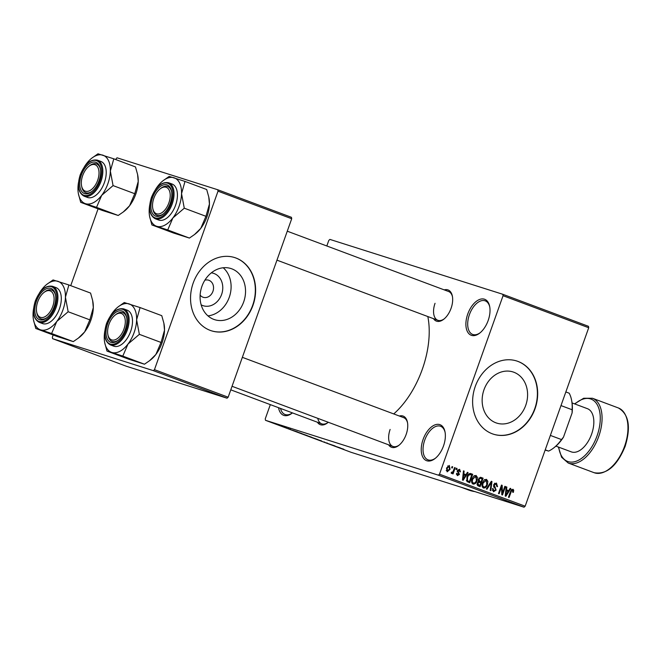 <?xml version="1.0" encoding="UTF-8"?>
<svg xmlns="http://www.w3.org/2000/svg" width="661" height="661" viewBox="0 0 661 661"><rect width="100%" height="100%" fill="white"/><g stroke="black" fill="none" stroke-linecap="round" stroke-linejoin="round"><path stroke-width="0.99" d="M488.165 320.511A19.21 10.7 110.5 0 1 479.696 333.127A19.21 10.7 110.5 0 1 467.839 332.351A19.21 10.7 110.5 0 1 467.748 314.033A19.21 10.7 110.5 0 1 479.869 299.367A19.21 10.7 110.5 0 1 489.669 306.448A19.21 10.7 110.5 0 1 488.165 320.511M489.776 307.018A17.93 9.989 -69.5 0 0 485.232 300.854A17.93 9.989 -69.5 0 0 469.426 314.619A17.93 9.989 -69.5 0 0 472.673 334.433A17.93 9.989 -69.5 0 0 480.142 332.764M280.553 408.448A17.93 9.989 -69.5 0 0 285.065 414.488A17.93 9.989 -69.5 0 0 292.435 412.894A19.21 10.7 110.5 0 1 292.096 413.175A19.21 10.7 110.5 0 1 278.554 407.697M443.506 445.927A19.21 10.7 110.5 0 1 435.037 458.544A19.21 10.7 110.5 0 1 423.18 457.767A19.21 10.7 110.5 0 1 423.09 439.449A19.21 10.7 110.5 0 1 435.211 424.783A19.21 10.7 110.5 0 1 445.01 431.864A19.21 10.7 110.5 0 1 443.506 445.927M445.117 432.434A17.93 9.989 -69.5 0 0 440.573 426.271A17.93 9.989 -69.5 0 0 424.767 440.036A17.93 9.989 -69.5 0 0 428.014 459.849A17.93 9.989 -69.5 0 0 435.483 458.18M211.322 272.853A17.004 14.112 -72.4 0 1 221.6 294.476A17.004 14.112 -72.4 0 1 201.167 304.853M200.134 295.128A8.965 7.436 107.6 0 0 203.241 297.301A8.965 7.436 107.6 0 0 212.925 291.369A8.965 7.436 107.6 0 0 208.669 280.214A8.965 7.436 107.6 0 0 204.869 280.206M201.936 286.304A26.837 22.276 107.6 0 0 214.693 319.693A26.837 22.276 107.6 0 0 243.686 301.912A26.837 22.276 107.6 0 0 230.929 268.531A26.837 22.276 107.6 0 0 201.936 286.304M207.959 315.875A26.837 22.276 107.6 0 0 229.251 297.334A26.837 22.276 107.6 0 0 223.228 267.763M193.202 283.024A38.412 31.885 107.6 0 0 211.462 330.814A38.412 31.885 107.6 0 0 252.956 305.365A38.412 31.885 107.6 0 0 234.705 257.583A38.412 31.885 107.6 0 0 193.202 283.024M211.322 330.764A38.412 31.885 107.6 0 0 252.684 305.283A38.412 31.885 107.6 0 0 234.564 257.542M525.743 405.325A26.837 22.276 -72.4 0 1 496.758 423.106A26.837 22.276 -72.4 0 1 484.001 389.717A26.837 22.276 -72.4 0 1 512.994 371.945A26.837 22.276 -72.4 0 1 525.743 405.325M475.267 386.437A38.412 31.885 107.6 0 0 493.527 434.219A38.412 31.885 107.6 0 0 535.022 408.779A38.412 31.885 107.6 0 0 516.762 360.997A38.412 31.885 107.6 0 0 475.267 386.437M493.387 434.178A38.412 31.885 107.6 0 0 534.749 408.688A38.412 31.885 107.6 0 0 516.629 360.956M328.269 422.263A16.649 9.279 110.5 0 1 327.608 422.809A16.649 9.279 110.5 0 1 317.371 422.214M317.767 418.339A15.368 8.56 -69.5 0 0 321.709 423.833A15.368 8.56 -69.5 0 0 328.054 422.445M444.25 289.882A16.649 9.279 110.5 0 1 452.364 296.145A16.649 9.279 110.5 0 1 451.066 308.332A16.649 9.279 110.5 0 1 443.721 319.263A16.649 9.279 110.5 0 1 433.492 318.668M435.037 303.308A15.368 8.56 -69.5 0 0 437.83 320.288A15.368 8.56 -69.5 0 0 444.167 318.899M399.335 416.025A16.649 9.279 110.5 0 1 407.449 422.288A16.649 9.279 110.5 0 1 406.143 434.475A16.649 9.279 110.5 0 1 398.806 445.407A16.649 9.279 110.5 0 1 388.577 444.812M390.122 429.443A15.368 8.56 -69.5 0 0 392.915 446.431A15.368 8.56 -69.5 0 0 399.252 445.043M427.816 316.545A71.702 39.957 110.5 0 1 422.272 369.392A71.702 39.957 110.5 0 1 393.733 413.935M502.806 294.285L588.455 326.311L588.711 327.732L503.062 295.707L502.806 294.285L329.913 239.414L328.798 240.406L326.815 245.983M279.702 425.263C280.76 425.676 280.751 425.701 279.669 425.353L275.298 423.792L279.702 425.263C280.76 425.676 280.751 425.701 279.669 425.353L279.686 425.304M284.841 427.196L280.14 425.626L284.841 427.196M289.873 429.072L290.328 429.245M288.229 428.543L288.75 428.749M286.329 427.89L285.833 427.708M301.094 433.269L295.492 431.435L301.094 433.269M295.517 431.369L296.285 431.608M311.397 437.119L306.084 435.335L311.397 437.119M306.638 435.574L306.084 435.335M321.568 440.92L314.81 438.664L321.568 440.92M335.086 445.977L326.972 443.209L335.086 445.977M343.852 449.265L336.936 446.935L343.852 449.265M438.4 475.176L265.499 420.305L351.148 452.322L524.041 507.202L438.4 475.176L439.507 474.185L525.156 506.21L524.041 507.202M340.398 447.96L333.706 445.729L340.398 447.96M326.716 442.845L327.236 443.035M324.014 441.878L325.072 442.366M321.948 441.3L321.453 441.069M317.842 439.565L311.876 437.574C310.455 437.02 310.455 436.979 311.893 437.442L317.842 439.565M311.893 437.541L311.876 437.574C310.455 437.02 310.455 436.979 311.893 437.442M307.431 435.673L301.466 433.682C300.044 433.129 300.044 433.087 301.474 433.542L307.431 435.673M301.482 433.649L301.466 433.682C300.044 433.129 300.044 433.087 301.474 433.542M297.665 431.988L290.972 429.749L297.665 431.988M286.651 427.865L285.973 427.65L286.651 427.865M282.305 426.246L281.627 426.031L282.305 426.246M276.331 424.007L275.654 423.792L276.331 424.007M270.324 404.623L265.243 418.884L265.499 420.305M452.066 466.583L452.694 466.823L452.264 468.029L451.637 467.79L452.066 466.583M456.412 468.211L457.04 468.442L456.611 469.649L455.983 469.417L456.412 468.211M467.426 472.326L468.087 472.574L463.154 480.299L462.485 480.043L463.468 470.847L464.138 471.095L463.782 473.821L465.98 474.648L467.426 472.326M477.44 477.449L477.035 480.58C476.325 483.026 474.978 484.199 473.003 484.1C471.467 482.902 471.169 481.15 472.111 478.853L473.821 476.052L476.094 475.441L477.44 477.449L476.523 477.159M487.851 481.34L487.446 484.472C486.736 486.917 485.389 488.091 483.422 488C481.877 486.793 481.58 485.042 482.522 482.745L484.232 479.952L486.504 479.341L487.851 481.34L486.934 481.051M496.039 484.017L494.238 484.984L496.105 490.115L493.478 491.759L492.47 488.52L493.139 488.653L493.808 490.759L495.486 489.851L495.593 488.917L493.85 487.132L493.602 484.761L496.452 483.051L497.535 486.686L496.857 486.562L496.039 484.017L494.395 483.497L495.874 483.968M493.808 490.759L492.28 490.28L493.808 490.759M510.16 488.305L510.821 488.553L505.888 496.271L505.219 496.023L506.202 486.827L506.871 487.074L506.516 489.801L508.714 490.619L510.16 488.305M503.062 295.707L439.507 474.185M588.711 327.732L525.156 506.21M513.713 490.181L513.366 492.362L512.688 492.23L512.548 490.189L511.639 490.569L509.086 497.469L508.449 497.229L510.49 491.503L512.928 489.214L513.713 490.181L511.581 489.504M504.847 486.314L505.483 486.554L502.476 494.998L501.798 494.742L501.534 486.975L499.121 493.742L498.493 493.503L501.501 485.067L502.178 485.323L502.443 493.073L504.847 486.314L505.483 486.554M491.33 481.266L491.949 481.497L490.817 490.636L490.165 490.396L491.321 482.381L486.992 489.206L486.331 488.958L491.33 481.266M480.836 477.358L483.117 478.192L480.109 486.636L478.143 485.901L477.159 483.125L478.473 481.613L478.341 479.217L480.993 477.399M470.558 473.516L472.706 474.301L469.698 482.745L466.98 481.547L466.93 476.978C467.624 474.515 468.93 473.392 470.847 473.607L470.682 473.549M459.255 470.145L458.023 471.392L459.428 474.433L457.371 475.647L456.528 473.35L457.205 473.474L457.66 474.763L458.751 474.325L457.371 470.69L459.61 469.285L460.453 471.83L459.783 471.706L459.255 470.145L457.924 469.723L459.197 470.128M457.66 474.763L456.404 474.367L457.66 474.763M454.603 467.534L455.231 467.773L453.049 473.912L452.413 473.673L452.76 472.689L451.62 473.499L451.133 472.945L451.628 472.136L452.901 471.921L454.603 467.534M449.29 465.427L450.067 469.318L447.167 471.838L446.514 468.062L449.348 465.451M153.344 370.647L52.599 338.68L126.301 366.227L227.045 398.203L153.344 370.647L154.459 369.656L228.152 397.211L227.045 398.203M217.758 189.757L291.451 217.312L291.708 218.733L218.014 191.178L217.758 189.757L117.014 157.789L115.642 159.508M98.076 208.843L70.727 285.651M53.161 334.978L52.351 337.259L52.599 338.68M218.014 191.178L154.459 369.656M291.708 218.733L228.152 397.211M474.871 491.594A94.754 52.806 110.5 0 1 468.492 489.983L461.081 487.215M452.463 296.715A15.368 8.56 -69.5 0 0 448.588 291.509L287.271 231.193M407.548 422.85A15.368 8.56 -69.5 0 0 403.673 417.645L242.356 357.337M512.721 492.156L513.366 492.362M511.325 489.801L512.548 490.189M510.97 490.363L511.639 490.569M510.135 488.33L510.821 488.553M506.648 489.966L506.119 490.784M506.202 486.86L506.871 487.074M505.905 489.603L506.516 489.801M505.896 489.718L508.714 490.619M506.681 493.759L508.144 491.528L506.384 490.867L505.822 495.254L506.681 493.759M505.318 495.089L505.822 495.254M505.789 490.677L506.384 490.867M500.889 486.769L501.534 486.975M501.484 485.1L502.178 485.323M501.732 492.85L502.443 493.073M494.825 483.166L495.006 483.687M496.882 486.479L497.535 486.686M493.593 484.777L494.238 484.984M495.461 489.917L496.105 490.115M491.305 481.291L491.949 481.497M490.726 482.191L491.321 482.381M486.802 484.265L487.446 484.472M482.778 486.694L482.348 486.975M484.86 479.498L485.034 479.969M482.043 484.794L483.827 487.025L482.166 486.496L483.769 487.008C485.281 487.058 486.306 486.132 486.818 484.216L486.157 480.324L484.439 479.779L486.066 480.291M482.505 482.803L483.15 483.009L482.737 485.017M486.157 480.324L483.15 483.009M480.283 477.283L483.117 478.192M480.398 477.333L480.084 478.209M479.002 481.241L478.671 482.166M477.754 484.753L477.482 485.521M478.159 480.968L481.076 481.902L482.133 478.944L480.787 478.44L480.093 478.3L478.977 479.448L479.828 481.439L481.076 481.902M476.994 484.505L479.828 485.414L480.729 482.894L479.539 482.447L478.845 482.274L477.837 483.224L478.729 485L479.828 485.414M477.192 483.017L477.837 483.224M477.886 481.976L479.539 482.447M478.143 480.902L479.828 481.439M478.333 479.242L478.977 479.448M479.043 477.969L480.787 478.44M476.391 480.373L477.035 480.58M472.367 482.803L471.937 483.084M474.449 475.598L474.615 476.077M471.632 480.902L473.416 483.133L471.756 482.604L473.35 483.117C474.871 483.166 475.895 482.241 476.407 480.324L475.746 476.432L474.028 475.887L475.656 476.399M472.094 478.911L472.739 479.118L472.326 481.125M475.746 476.432L472.739 479.118M469.996 473.441L472.706 474.301M469.979 473.441L469.665 474.334M467.344 480.861L467.071 481.629M466.476 480.572L469.417 481.522L471.723 475.052L468.682 474.02M466.459 480.514L469.417 481.522M466.418 480.266L468.294 481.101M466.914 477.019L467.558 477.225L467.451 480.597M467.848 475.036L468.55 475.259L467.558 477.225M470.582 474.623L468.55 475.259M467.401 472.359L468.087 472.574M463.915 473.987L463.386 474.805M463.468 470.888L464.138 471.095M463.171 473.631L463.782 473.821M463.163 473.747L465.98 474.648M463.948 477.787L465.41 475.548L463.65 474.887L463.088 479.275L463.948 477.787M462.584 479.118L463.088 479.275M463.064 474.705L463.65 474.887M459.8 471.623L460.453 471.83M457.42 470.574L458.065 470.772M457.247 471.144L458.023 471.392M458.775 474.226L459.428 474.433M456.396 468.244L457.04 468.442M454.586 467.567L455.231 467.773M451.529 472.301L452.76 472.689M451.554 472.26L452.041 472.417M452.05 466.616L452.694 466.823M449.422 469.112L450.067 469.318M446.522 468.029L447.167 468.236L447.538 470.979L446.192 470.549L447.497 470.963L449.43 469.079L449.1 466.344L447.745 465.914L449.034 466.327M449.1 466.344L447.167 468.236M335.681 446.39L337.655 447.051L335.681 446.39M312.43 437.747L317.024 439.284L311.719 437.384M306.803 435.574L307.415 435.872M310.496 436.913L308.704 436.194L310.496 436.913M308.72 436.169L309.249 436.442M302.019 433.856L306.613 435.392L301.3 433.492M298.111 432.393L301.763 433.55L298.111 432.393M296.921 431.815L296.178 431.658M292.947 430.41L294.93 431.071L292.947 430.41M276.62 424.288L279.19 425.106L276.777 424.246M545.226 449.835L548.58 451.091L545.151 450.058M565.841 391.948L569.195 393.204A34.57 19.268 -69.5 0 1 571.55 399.996A34.57 19.268 -69.5 0 1 572.12 409.746L572.096 412.968L563.511 437.095A33.29 18.549 110.5 0 1 554.48 447.323L553.604 448.009A34.57 19.268 -69.5 0 0 561.495 439.573L563.511 437.095M550.365 435.417L561.495 439.573M560.982 405.581L572.12 409.746M571.55 399.996L571.765 401.087A33.29 18.549 110.5 0 1 572.096 412.968M548.58 451.091A34.57 19.268 -69.5 0 0 553.604 448.009M97.654 180.313A14.088 7.849 -69.5 0 0 97.588 166.878A14.088 7.849 -69.5 0 0 88.888 166.308A14.088 7.849 -69.5 0 0 82.683 175.562A14.088 7.849 -69.5 0 0 81.576 185.873A14.088 7.849 -69.5 0 0 88.764 191.07A14.088 7.849 -69.5 0 0 97.654 180.313M88.888 166.308L89.772 165.622A15.368 8.56 110.5 0 1 96.547 163.911A15.368 8.56 110.5 0 1 100.422 169.125A15.368 8.56 -69.5 0 0 96.547 163.911A15.368 8.56 -69.5 0 0 89.326 165.985M81.691 186.394A15.368 8.56 -69.5 0 0 85.781 192.698A15.368 8.56 -69.5 0 0 92.127 191.31A15.368 8.56 110.5 0 1 85.781 192.698A15.368 8.56 110.5 0 1 81.79 186.964L81.576 185.873M110.337 171.05A25.771 14.36 110.5 0 1 107.85 183.775A25.771 14.36 110.5 0 1 101.695 195.326L113.072 185.601L110.337 171.05L113.808 158.822L97.985 153.798L91.813 158.153A25.771 14.36 110.5 0 1 102.794 155.153A25.771 14.36 -69.5 0 1 110.337 171.05M99.018 180.742A16.649 9.279 110.5 0 1 91.681 191.673A16.649 9.279 110.5 0 1 81.394 190.996A16.649 9.279 110.5 0 1 81.32 175.124A16.649 9.279 110.5 0 1 91.829 162.416A16.649 9.279 110.5 0 1 100.323 168.555A16.649 9.279 110.5 0 1 99.018 180.742M104.364 182.667A19.21 10.7 -69.5 0 0 100.877 161.433L97.489 160.169A19.21 10.7 110.5 0 1 100.976 181.395A19.21 10.7 110.5 0 1 84.038 196.152L87.426 197.416A19.21 10.7 -69.5 0 0 104.364 182.667M113.808 158.822L135.488 166.927L137.579 174.413L138.223 181.478L134.753 193.714L113.072 185.601M134.753 193.714L129.581 205.753L123.301 211.958L118.203 215.469L96.523 207.364L101.695 195.326A25.771 14.36 110.5 0 1 85.509 203.695L96.523 207.364M118.203 215.469L102.381 210.454L80.7 202.34L85.509 203.695A25.771 14.36 110.5 0 1 78.436 193.946A25.771 14.36 110.5 0 1 77.965 187.798A25.771 14.36 110.5 0 1 78.527 182.329M78.436 193.946L80.7 202.34M137.579 174.413L137.752 175.33A25.771 14.36 110.5 0 1 138.223 181.478A25.771 14.36 110.5 0 1 129.581 205.753A25.771 14.36 110.5 0 1 124.375 211.123L123.417 211.867M84.269 166.977A25.771 14.36 110.5 0 1 86.608 163.523A25.771 14.36 110.5 0 1 91.813 158.153M168.861 202.91A14.088 7.849 -69.5 0 0 168.795 189.476A14.088 7.849 -69.5 0 0 160.094 188.906A14.088 7.849 -69.5 0 0 153.881 198.16A14.088 7.849 -69.5 0 0 152.782 208.471A14.088 7.849 -69.5 0 0 159.97 213.668A14.088 7.849 -69.5 0 0 168.861 202.91M160.094 188.906L160.97 188.22A15.368 8.56 110.5 0 1 167.745 186.509A15.368 8.56 110.5 0 1 171.62 191.723A15.368 8.56 -69.5 0 0 167.745 186.509A15.368 8.56 -69.5 0 0 160.524 188.583M152.898 208.992A15.368 8.56 -69.5 0 0 156.988 215.296A15.368 8.56 -69.5 0 0 163.325 213.908A15.368 8.56 110.5 0 1 156.988 215.296A15.368 8.56 110.5 0 1 152.997 209.562L152.782 208.471M181.544 193.648A25.771 14.36 110.5 0 1 179.057 206.372A25.771 14.36 110.5 0 1 172.901 217.923L184.279 208.198L181.544 193.648L185.006 181.42L169.191 176.396L163.019 180.75A25.771 14.36 110.5 0 1 174 177.751A25.771 14.36 -69.5 0 1 181.544 193.648M170.224 203.34A16.649 9.279 110.5 0 1 162.879 214.271A16.649 9.279 110.5 0 1 152.6 213.594A16.649 9.279 110.5 0 1 152.526 197.722A16.649 9.279 110.5 0 1 163.027 185.014A16.649 9.279 110.5 0 1 171.521 191.153A16.649 9.279 110.5 0 1 170.224 203.34M175.562 205.265A19.21 10.7 -69.5 0 0 172.083 184.031L168.695 182.767A19.21 10.7 110.5 0 1 172.182 203.993A19.21 10.7 110.5 0 1 155.244 218.75L158.632 220.014A19.21 10.7 -69.5 0 0 175.562 205.265M185.006 181.42L206.695 189.525L208.777 197.011L209.43 204.075L205.959 216.304L184.279 208.198M205.959 216.304L200.787 228.351L194.508 234.548L189.41 238.067L167.72 229.962L172.901 217.923A25.771 14.36 110.5 0 1 156.715 226.293L167.72 229.962M189.41 238.067L173.587 233.044L151.906 224.938L156.715 226.293A25.771 14.36 110.5 0 1 149.634 216.544A25.771 14.36 110.5 0 1 149.171 210.388A25.771 14.36 110.5 0 1 149.733 204.927M149.634 216.544L151.906 224.938M208.777 197.011L208.959 197.928A25.771 14.36 110.5 0 1 209.43 204.075A25.771 14.36 110.5 0 1 200.787 228.351A25.771 14.36 110.5 0 1 195.573 233.713L194.623 234.457M155.467 189.575A25.771 14.36 110.5 0 1 157.814 186.121A25.771 14.36 110.5 0 1 163.019 180.75M37.768 301.697A14.088 7.849 -69.5 0 0 36.661 312.009A14.088 7.849 -69.5 0 0 43.849 317.206A14.088 7.849 -69.5 0 0 52.74 306.456A14.088 7.849 -69.5 0 0 52.673 293.021A14.088 7.849 -69.5 0 0 43.973 292.451A14.088 7.849 -69.5 0 0 37.768 301.697M36.776 312.537A15.368 8.56 -69.5 0 0 40.866 318.842A15.368 8.56 -69.5 0 0 47.212 317.454A15.368 8.56 110.5 0 1 40.866 318.842A15.368 8.56 110.5 0 1 36.876 313.107L36.661 312.009M43.973 292.451L44.857 291.765A15.368 8.56 110.5 0 1 51.632 290.055A15.368 8.56 110.5 0 1 55.507 295.26A15.368 8.56 -69.5 0 0 51.632 290.055A15.368 8.56 -69.5 0 0 44.411 292.129M68.893 284.965L90.574 293.071L92.656 300.557L93.308 307.621A25.771 14.36 110.5 0 1 90.821 320.337A25.771 14.36 110.5 0 1 84.666 331.888L78.386 338.093L73.288 341.613L51.608 333.508L56.78 321.469L68.157 311.744L65.422 297.194L68.893 284.965L53.07 279.942L46.898 284.296A25.771 14.36 110.5 0 1 57.879 281.297A25.771 14.36 110.5 0 1 65.422 297.194A25.771 14.36 110.5 0 1 56.78 321.469A25.771 14.36 110.5 0 1 40.594 329.839L51.608 333.508M92.656 300.557L92.837 301.466A25.771 14.36 110.5 0 1 93.308 307.621L89.838 319.85L84.666 331.888A25.771 14.36 110.5 0 1 79.46 337.259L78.502 338.002M73.288 341.613L57.466 336.589L35.785 328.484L40.594 329.839A25.771 14.36 -69.5 0 1 33.521 320.089A25.771 14.36 -69.5 0 1 33.05 313.934A25.771 14.36 110.5 0 1 33.612 308.472M36.405 301.267A16.649 9.279 110.5 0 1 46.914 288.551A16.649 9.279 110.5 0 1 55.408 294.699A16.649 9.279 110.5 0 1 54.103 306.886A16.649 9.279 110.5 0 1 46.766 317.817A16.649 9.279 110.5 0 1 36.479 317.14A16.649 9.279 110.5 0 1 36.405 301.267M39.123 322.287L42.511 323.56A19.21 10.7 -69.5 0 0 59.449 308.803A19.21 10.7 -69.5 0 0 55.962 287.576L52.574 286.312A19.21 10.7 110.5 0 1 56.061 307.539A19.21 10.7 110.5 0 1 39.123 322.287C33.281 318.899 32.017 311.777 35.322 300.929C39.875 289.956 45.626 285.081 52.574 286.312M33.521 320.089L35.785 328.484M89.838 319.85L68.157 311.744M39.354 293.12A25.771 14.36 110.5 0 1 41.693 289.667A25.771 14.36 110.5 0 1 46.898 284.296M108.966 324.295A14.088 7.849 -69.5 0 0 107.867 334.606A14.088 7.849 -69.5 0 0 115.047 339.804A14.088 7.849 -69.5 0 0 123.946 329.046A14.088 7.849 -69.5 0 0 123.88 315.619A14.088 7.849 -69.5 0 0 115.179 315.049A14.088 7.849 -69.5 0 0 108.966 324.295M107.983 335.135A15.368 8.56 -69.5 0 0 112.073 341.44A15.368 8.56 -69.5 0 0 118.41 340.051A15.368 8.56 110.5 0 1 112.073 341.44A15.368 8.56 110.5 0 1 108.082 335.705L107.867 334.606M115.179 315.049L116.055 314.363A15.368 8.56 110.5 0 1 122.83 312.653A15.368 8.56 110.5 0 1 126.705 317.858A15.368 8.56 -69.5 0 0 122.83 312.653A15.368 8.56 -69.5 0 0 115.609 314.727M140.091 307.563L161.771 315.669L163.862 323.155L164.506 330.219A25.771 14.36 110.5 0 1 162.019 342.935A25.771 14.36 110.5 0 1 155.864 354.486L149.584 360.691L144.486 364.211L122.806 356.105L127.978 344.067L139.355 334.342L136.62 319.792L140.091 307.563L124.268 302.54L118.104 306.894A25.771 14.36 110.5 0 1 129.077 303.895A25.771 14.36 110.5 0 1 136.62 319.792A25.771 14.36 110.5 0 1 127.978 344.067A25.771 14.36 110.5 0 1 111.792 352.437L122.806 356.105M163.862 323.155L164.044 324.064A25.771 14.36 110.5 0 1 164.506 330.219L161.044 342.448L155.864 354.486A25.771 14.36 110.5 0 1 150.658 359.857L149.708 360.6M144.486 364.211L128.672 359.187L106.983 351.082L111.792 352.437A25.771 14.36 -69.5 0 1 104.719 342.679A25.771 14.36 -69.5 0 1 104.256 336.532A25.771 14.36 110.5 0 1 104.818 331.07M107.603 323.865A16.649 9.279 110.5 0 1 118.112 311.149A16.649 9.279 110.5 0 1 126.606 317.297A16.649 9.279 110.5 0 1 125.301 329.484A16.649 9.279 110.5 0 1 117.964 340.415A16.649 9.279 110.5 0 1 107.685 339.737A16.649 9.279 110.5 0 1 107.603 323.865M110.329 344.885L113.709 346.149A19.21 10.7 -69.5 0 0 130.647 331.401A19.21 10.7 -69.5 0 0 127.168 310.174L123.781 308.902A19.21 10.7 110.5 0 1 127.259 330.136A19.21 10.7 110.5 0 1 110.329 344.885C104.488 341.497 103.223 334.375 106.528 323.526C111.081 312.554 116.832 307.679 123.781 308.902M104.719 342.679L106.983 351.082M161.044 342.448L139.355 334.342M110.552 315.718A25.771 14.36 110.5 0 1 112.899 312.265A25.771 14.36 110.5 0 1 118.104 306.894M555.934 446.125L571.278 451.86A23.044 12.84 -69.5 0 0 591.603 434.161A23.044 12.84 -69.5 0 0 587.422 408.68L572.071 402.946M510.507 491.462L511.151 491.668M505.525 493.205L506.078 493.379M493.544 486.628L495.254 487.174M489.933 483.406L490.569 483.604M476.986 484.447L478.729 485M462.791 477.225L463.353 477.407M457.189 471.541L458.527 471.962M99.968 181.048A18.442 10.279 -69.5 0 0 96.349 160.573A18.442 10.279 -69.5 0 0 80.369 174.826A18.442 10.279 -69.5 0 0 83.988 195.301A18.442 10.279 -69.5 0 0 99.968 181.048M171.174 203.646A18.442 10.279 -69.5 0 0 167.555 183.163A18.442 10.279 -69.5 0 0 151.567 197.424A18.442 10.279 -69.5 0 0 155.186 217.899A18.442 10.279 -69.5 0 0 171.174 203.646M35.446 300.962A18.442 10.279 -69.5 0 0 39.065 321.444A18.442 10.279 -69.5 0 0 55.053 307.183A18.442 10.279 -69.5 0 0 51.434 286.709A18.442 10.279 -69.5 0 0 35.446 300.962M106.652 323.56A18.442 10.279 -69.5 0 0 110.271 344.042A18.442 10.279 -69.5 0 0 126.259 329.781A18.442 10.279 -69.5 0 0 122.64 309.307A18.442 10.279 -69.5 0 0 106.652 323.56M624.62 446.158A34.57 19.268 -69.5 0 0 618.341 407.944C628.842 414.1 631.106 426.915 625.141 446.373C617.002 466.079 606.666 474.862 594.132 472.706A34.57 19.268 -69.5 0 0 624.62 446.158M558.735 447.175A33.29 18.549 -69.5 0 0 575.301 461.543A33.29 18.549 -69.5 0 0 597.048 435.888A33.29 18.549 -69.5 0 0 596.478 403.516A33.29 18.549 -69.5 0 0 574.88 403.995M574.525 403.863L583.663 398.252L592.454 398.261A34.57 19.268 110.5 0 1 598.726 436.475A34.57 19.268 110.5 0 1 568.237 463.031L594.132 472.706M479.324 482.373L477.936 481.927M480.605 478.382L479.101 477.903M97.489 160.169C90.54 158.946 84.79 163.812 80.237 174.793C76.932 185.634 78.205 192.756 84.038 196.152M276.959 260.153L437.83 320.288M168.695 182.767C161.747 181.535 155.996 186.41 151.443 197.383C148.138 208.232 149.403 215.354 155.244 218.75M230.78 389.841L321.709 423.833M392.915 446.431L232.044 386.288M592.454 398.261L618.341 407.944M558.38 447.043L561.602 457.272L568.237 463.031"/></g></svg>
